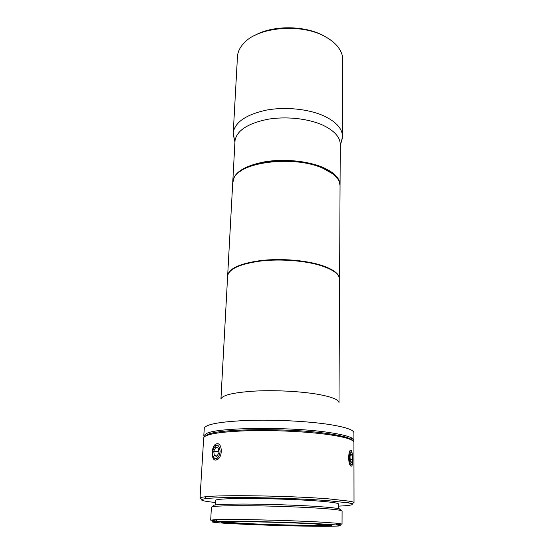 <?xml version="1.0" encoding="UTF-8"?>
<svg xmlns="http://www.w3.org/2000/svg" width="554" height="554" viewBox="0 0 554 554"><rect width="100%" height="100%" fill="white"/><g stroke="black" fill="none" stroke-linecap="round" stroke-linejoin="round"><path stroke-width="0.83" d="M326.292 37.277L324.215 36.065C305.725 25.394 273.274 24.992 255.249 35.172M237.507 55.919L233.255 132.503C235.166 122.025 246.225 114.567 266.439 110.114C285.739 106.52 309.43 109.09 324.706 116.298C336.486 122.122 342.414 128.881 342.49 136.575L342.788 59.991C342.829 55.601 341.271 51.321 338.127 47.152C335.184 43.316 331.036 39.909 325.69 36.938C302.006 22.936 257.707 26.765 243.615 43.475C240 47.395 237.964 51.543 237.507 55.919L237.417 57.581M342.49 136.575L341.319 141.907M233.255 132.503L234.363 139.525M340.059 184.752L340.253 144.497C340.191 137.198 334.45 130.792 323.051 125.266C308.301 118.459 285.497 116.035 266.924 119.435C247.472 123.625 236.835 130.682 235.014 140.591L234.944 141.942M235.014 140.591L232.812 181.047C234.605 171.962 245.422 165.521 265.241 161.72C284.174 158.652 307.456 160.951 322.497 167.246C334.138 172.356 339.99 178.256 340.059 184.946L340.045 185.258M232.812 181.047L232.742 182.072M332.989 173.984L322.179 167.827C298.807 157.447 255.532 159.441 240.457 171.241M232.701 183.097L234.017 177.966C240.284 161.844 294.084 155.258 322.49 168.097C331.652 172.017 337.261 176.588 339.325 181.802L340.052 185.756L339.595 279.23M339.595 279.077C339.519 273.911 333.39 269.292 321.216 265.234C305.462 260.228 281.072 258.254 261.308 260.491C240.623 263.282 229.418 268.191 227.68 275.206L227.632 276.162M338.993 402.682L339.595 279.521C339.519 274.362 333.39 269.75 321.209 265.698C305.455 260.699 281.058 258.725 261.287 260.955C240.602 263.746 229.391 268.642 227.659 275.65L227.604 276.605M338.993 402.765C338.909 399.822 332.414 397.1 319.519 394.607C302.837 391.512 276.972 390.023 256.107 391.02C234.294 392.329 222.569 394.974 220.942 398.949L227.659 275.65M204.246 428.664L204.281 428.055C206.296 424.087 221.212 421.525 249.051 420.368C275.74 419.537 308.876 421.296 329.865 424.586C345.772 427.182 353.791 429.925 353.909 432.812L353.923 440.382L353.487 441.386M204.959 436.31L207.632 434.537C218.809 428.567 291.328 427.861 329.062 433.789C340.017 435.423 347.247 437.182 350.751 439.073L351.748 438.013C348.217 436.088 340.897 434.288 329.796 432.619C291.563 426.552 217.957 427.3 206.697 433.415L203.824 435.631L204.149 436.954M351.748 438.013L353.923 440.382M350.751 439.073L352.718 440.693M203.699 437.674L200.036 498.004C200.306 497.561 201.954 497.167 204.98 496.82C220.277 494.674 291.923 495.788 329.228 498.919L349.934 501.245C352.663 501.765 354.02 502.249 354.006 502.7L353.923 442.424C353.805 439.765 345.751 437.217 329.782 434.786C308.696 431.704 275.414 430.008 248.614 430.707C220.665 431.704 205.693 434.024 203.699 437.674L203.664 438.235M354.006 502.7L351.589 503.655M351.693 464.695L351.188 464.778C350.142 463.968 349.56 461.551 349.456 457.535C349.775 452.002 350.647 450.492 352.081 453.006L352.919 458.913C352.822 462.832 352.247 464.785 351.188 464.778M200.036 498.004C199.814 498.392 200.583 498.801 202.349 499.223M214.8 458.428L214.128 457.874M215.638 445.561L216.794 445.091M217.341 458.186L216.046 458.684M338.487 506.134C352.649 505.497 355.91 504.41 348.272 502.866L328.106 500.671C291.688 497.7 221.925 496.557 206.545 498.538C197.778 499.639 200.693 500.954 215.298 502.485M338.473 508.614L338.494 503.995C338.404 503.074 331.617 502.076 318.128 501.01C300.67 499.673 273.586 498.642 251.828 498.503C229.086 498.448 216.953 499.029 215.423 500.248L215.416 500.414M338.66 510.047C343.986 509.133 337.608 507.997 319.513 506.633C299.132 505.179 266.058 504.071 242.624 504.057C218.491 504.168 209.246 504.943 214.876 506.37M217.161 521.362C205.181 521.743 215.887 522.907 238.109 523.98C260.096 525.053 291.016 525.981 313.335 526.238C335.627 526.487 346.873 526.002 336.25 524.95L319.298 523.8C288.738 522.117 231.309 520.774 217.161 521.362L215.762 519.617C230.18 518.932 289.133 520.282 320.427 522.069L337.76 523.295L342.04 524.084L342.088 511.065C341.991 510.248 334.824 509.327 320.593 508.309C302.089 507.028 273.261 505.968 250.103 505.733C225.928 505.567 213.034 506.024 211.427 507.104L211.413 507.256M342.04 524.084L336.52 524.652M215.762 519.617L210.693 520.13L216.988 521.155M313.086 523.814C294.728 522.837 264.944 521.91 244.646 521.681C223.816 521.515 216.87 521.854 223.816 522.699L243.088 523.973C270.816 525.365 316.057 526.383 328.217 525.843C335.689 525.476 330.648 524.804 313.086 523.814M223.089 521.826C223.29 522.325 230.353 522.921 244.286 523.62C276.543 525.282 331.458 526.231 329.54 524.991M238.532 521.626L229.827 522.055C229.993 522.484 236.108 523.004 248.164 523.613C275.954 525.04 323.342 525.885 322.816 524.853L314.139 523.869M216.87 443.74C222.112 442.646 223.047 456.434 217.542 459.446L215.97 460.055C211.102 460.983 210.991 447.258 215.492 444.301L216.87 443.74M352.829 458.927C352.85 463.753 352.275 466.184 351.104 466.226L350.481 465.685C347.6 462.701 348.487 448.809 351.104 450.284L351.624 450.79L352.69 455.596M220.146 451.413C219.225 444.44 216.988 443.47 213.435 448.498L212.584 452.306C212.501 455.326 213.221 457.334 214.744 458.331C217.59 458.927 219.384 456.628 220.146 451.413M215.748 447.369L213.733 451.171L214.315 455.665L216.933 456.378L218.975 452.556L218.373 448.041L215.748 447.369M213.733 451.171L218.865 451.759M214.315 455.665L217.147 455.984M350.814 453.574L349.969 456.745L350.357 461.42L351.589 462.881L352.42 459.695L352.032 455.063L350.814 453.574M352.032 455.063L350.412 455.083M352.42 459.695L350.218 459.709M234.938 142.08L233.179 134.213M340.246 145.626L342.358 138.278M232.77 181.864L227.68 275.206M204.281 428.055L203.824 435.631M207.632 434.537L206.697 433.415M204.98 496.82L206.538 498.538M348.272 502.866L349.934 501.245M215.423 500.248L215.167 504.95M211.427 507.104L210.693 520.13M336.25 524.95L337.76 523.295M224.301 522.2L223.816 522.699M327.781 525.331L328.217 525.843"/></g></svg>
